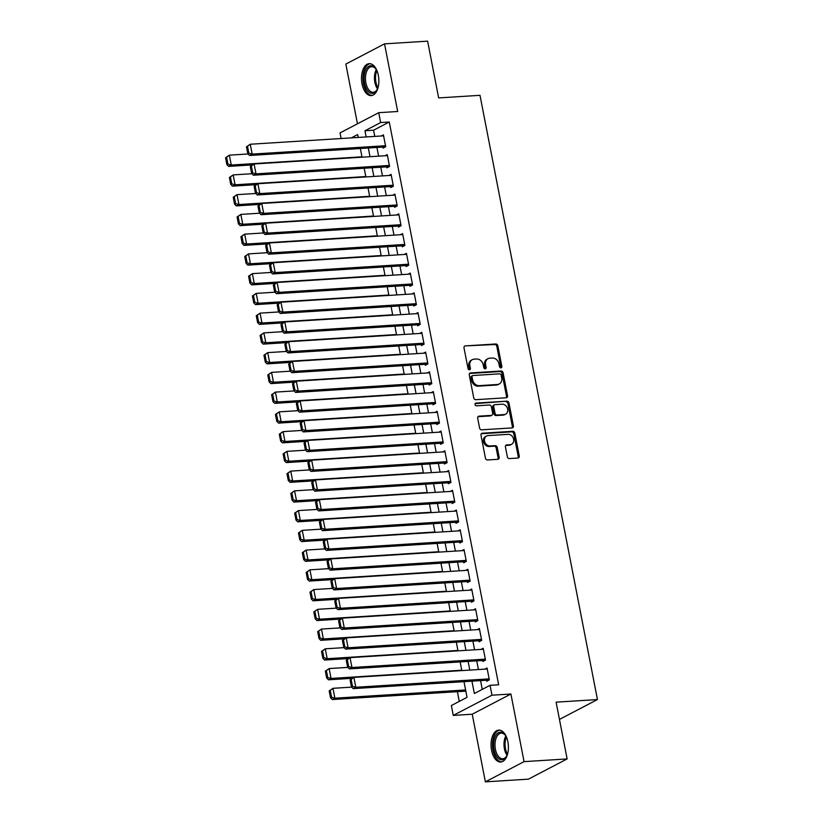 <?xml version="1.0" encoding="UTF-8"?>
<svg xmlns="http://www.w3.org/2000/svg" width="823" height="823" viewBox="0 0 823 823"><rect width="100%" height="100%" fill="white"/><g stroke="black" fill="none" stroke-linecap="round" stroke-linejoin="round"><path stroke-width="1.23" d="M500.929 367.84A1.409 1.152 62.4 0 0 501.845 366.41L497.843 345.814A2.016 1.646 62.4 0 0 495.775 343.983L465.334 345.897A2.016 1.646 62.4 0 0 464.018 347.944L468.03 368.529A1.409 1.152 62.4 0 0 470.396 368.385L469.871 365.721A6.44 5.277 62.4 0 1 472.299 359.672A6.44 5.277 62.4 0 1 474.079 359.178L476.62 359.013A6.44 5.277 62.4 0 1 483.235 364.877L483.749 367.542A1.409 1.152 62.4 0 0 486.126 367.397L485.601 364.733A6.44 5.277 62.4 0 1 488.029 358.674A6.44 5.277 62.4 0 1 489.808 358.19L492.349 358.026A6.44 5.277 62.4 0 1 498.964 363.889L499.479 366.554A1.409 1.152 62.4 0 0 500.929 367.84M500.703 367.83A1.409 1.152 62.4 0 0 500.806 366.955L496.804 346.36A2.016 1.646 62.4 0 0 494.736 344.528L465.334 345.897M469.244 369.805A1.409 1.152 62.4 0 0 469.347 368.93L468.832 366.266L469.871 365.721M484.973 368.817A1.409 1.152 62.4 0 0 485.076 367.943L484.562 365.278L485.601 364.733M507.884 741.811A16.007 8.652 -93.6 0 0 498.717 730.104A16.007 8.652 -93.6 0 0 491.568 750.339A16.007 8.652 -93.6 0 0 500.734 762.047A16.007 8.652 -93.6 0 0 507.884 741.811M378.343 75.377A16.007 8.652 -93.6 0 0 369.177 63.659A16.007 8.652 -93.6 0 0 362.027 83.895A16.007 8.652 -93.6 0 0 371.183 95.602A16.007 8.652 -93.6 0 0 378.343 75.377M507.338 456.755A2.016 1.646 62.4 0 0 509.406 458.586L517.955 458.041A2.016 1.646 62.4 0 0 519.262 456.004L514.817 433.124A2.016 1.646 62.4 0 0 512.75 431.293L482.309 433.217A2.016 1.646 62.4 0 0 480.992 435.254L485.436 458.123A2.016 1.646 62.4 0 0 487.504 459.964L497.822 459.306A2.016 1.646 62.4 0 0 499.139 457.269L497.236 447.475A2.016 1.646 62.4 0 0 495.168 445.644L490.055 445.963A5.391 4.403 62.4 0 1 484.768 441.961A5.391 4.403 62.4 0 1 486.547 436.005A5.391 4.403 62.4 0 1 488.039 435.593L508.079 434.338A5.391 4.403 62.4 0 1 513.367 438.34A5.391 4.403 62.4 0 1 511.577 444.297A5.391 4.403 62.4 0 1 510.095 444.708L506.752 444.914A2.016 1.646 62.4 0 0 505.435 446.961L507.338 456.755M567.129 758.929L528.448 779.144L485.375 781.85L524.056 761.635L567.129 758.929L556.101 702.163L597.447 699.56L479.994 95.324L438.649 97.916L427.61 41.15L384.536 43.856L397.684 111.496L378.734 112.679L380.648 122.555L389.269 122.01L498.656 684.787L490.045 685.322L491.959 695.198L453.267 715.413L451.354 705.537L467.042 697.348L463.987 681.66M524.056 761.635L510.908 694.005L491.959 695.198M506.238 397.766A2.016 1.646 62.4 0 0 507.544 395.719L503.1 372.85A2.016 1.646 62.4 0 0 501.032 371.019L470.591 372.932A2.016 1.646 62.4 0 0 469.275 374.979L473.719 397.848A2.016 1.646 62.4 0 0 475.787 399.68L506.238 397.766M508.964 402.992L513.408 425.861A2.016 1.646 62.4 0 1 512.091 427.909L481.65 429.822A2.016 1.646 62.4 0 1 479.583 427.991L477.679 418.197A2.016 1.646 62.4 0 1 478.996 416.16L491.341 415.378A2.016 1.646 62.4 0 0 492.658 413.331L491.393 406.84A2.016 1.646 62.4 0 0 489.325 405.009L476.476 405.821A1.409 1.152 62.4 0 1 475.941 403.105L506.896 401.161A2.016 1.646 62.4 0 1 508.964 402.992L507.914 403.537L512.359 426.407L513.408 425.861M384.536 43.856L345.845 64.071L357.46 123.8M465.633 691.166L466.013 692.05M382.911 147.091L383.096 148.078L385.709 146.71L383.415 134.859L381.234 136.001M386.748 166.832L386.933 167.82L389.557 166.452L387.252 154.611L385.071 155.742M390.586 186.584L390.781 187.562L393.394 186.204L391.09 174.353L388.909 175.494M394.423 206.326L394.618 207.314L397.231 205.945L394.927 194.105L392.746 195.236M398.26 226.068L398.455 227.055L401.068 225.697L398.764 213.846L396.593 214.978M402.097 245.82L402.293 246.807L404.906 245.439L402.601 233.588L400.431 234.73M405.934 265.562L406.13 266.549L408.743 265.191L406.439 253.34L404.268 254.472M409.772 285.314L409.967 286.301L412.58 284.933L410.276 273.082L408.105 274.224M413.619 305.055L413.804 306.043L416.417 304.675L414.113 292.834L411.942 293.965M417.456 324.807L417.642 325.795L420.255 324.427L417.961 312.575L415.78 313.717M421.294 344.549L421.479 345.537L424.092 344.168L421.798 332.327L419.617 333.459M425.131 364.301L425.316 365.289L427.939 363.92L425.635 352.069L423.454 353.211M428.968 384.043L429.164 385.03L431.777 383.662L429.472 371.821L427.291 372.953M432.805 403.784L433.001 404.772L435.614 403.414L433.31 391.563L431.139 392.694M436.643 423.536L436.838 424.524L439.451 423.156L437.147 411.305L434.976 412.446M440.48 443.278L440.675 444.266L443.288 442.908L440.984 431.057L438.813 432.188M444.317 463.03L444.513 464.018L447.126 462.649L444.821 450.798L442.651 451.94M448.154 482.772L448.35 483.759L450.963 482.391L448.658 470.55L446.488 471.682M452.002 502.524L452.187 503.511L454.8 502.143L452.496 490.292L450.325 491.434M455.839 522.266L456.024 523.253L458.637 521.885L456.343 510.044L454.162 511.176M459.676 542.018L459.862 543.005L462.485 541.637L460.18 529.786L458 530.928M463.514 561.759L463.709 562.747L466.322 561.379L464.018 549.538L461.837 550.669M467.351 581.511L467.546 582.489L470.159 581.131L467.855 569.279L465.674 570.421M471.188 601.253L471.384 602.241L473.997 600.872L471.692 589.031L469.522 590.163M475.025 620.995L475.221 621.982L477.834 620.624L475.529 608.773L473.359 609.905M478.863 640.747L479.058 641.734L481.671 640.366L479.367 628.515L477.196 629.657M482.7 660.488L482.895 661.476L485.508 660.118L483.204 648.267L481.033 649.398M389.269 122.01L373.58 130.209L374.784 136.402M376.934 147.461L378.621 156.154M380.771 167.213L382.458 175.896M384.608 186.955L386.296 195.637M388.446 206.696L390.133 215.389M392.283 226.448L393.98 235.131M396.13 246.19L397.818 254.883M399.968 265.942L401.655 274.625M403.805 285.684L405.492 294.377M407.642 305.436L409.329 314.119M411.479 325.178L413.167 333.871M415.317 344.93L417.004 353.612M419.154 364.671L420.841 373.354M422.991 384.423L424.678 393.106M426.828 404.165L428.516 412.848M430.666 423.907L432.363 432.6M434.513 443.659L436.2 452.341M438.35 463.4L440.038 472.093M442.188 483.152L443.875 491.835M446.025 502.894L447.712 511.587M449.862 522.646L451.549 531.329M453.699 542.388L455.386 551.081M457.537 562.14L459.224 570.823M461.374 581.882L463.061 590.564M465.211 601.623L466.898 610.316M469.048 621.375L470.746 630.058M472.896 641.117L474.583 649.81M476.733 660.869L478.42 669.552M480.57 680.611L482.278 689.386M486.537 680.24L486.732 681.228L489.346 679.86L487.041 668.009L484.87 669.15M457.382 691.68L459.265 701.402M559.455 719.405L597.447 699.56M510.908 694.005L472.227 714.22L485.375 781.85M472.227 714.22L453.267 715.413M341.134 138.521L340.043 132.894L378.734 112.679M471.949 681.156L474.357 693.522L490.045 685.322M380.648 122.555L364.97 130.754L366.173 136.947M368.323 148.006L370.011 156.689M372.161 167.748L373.848 176.441M375.998 187.5L377.685 196.183M379.835 207.242L381.522 215.935M383.672 226.994L385.359 235.676M387.51 246.735L389.197 255.418M391.347 266.487L393.034 275.17M395.184 286.229L396.871 294.912M399.021 305.971L400.719 314.664M402.869 325.723L404.556 334.405M406.706 345.465L408.393 354.157M410.543 365.217L412.23 373.899M414.381 384.958L416.068 393.651M418.218 404.71L419.905 413.393M422.055 424.452L423.742 433.135M425.892 444.204L427.579 452.887M429.729 463.946L431.417 472.628M433.567 483.687L435.254 492.38M437.404 503.439L439.101 512.122M441.251 523.181L442.939 531.874M445.089 542.933L446.776 551.616M448.926 562.675L450.613 571.368M452.763 582.427L454.45 591.109M456.6 602.169L458.288 610.861M460.438 621.921L462.125 630.603M464.275 641.662L465.962 650.345M468.112 661.414L469.799 670.097M358.2 137.441L357.645 134.571L351.318 137.883M461.837 670.601L460.15 661.908M458 650.849L456.312 642.166M454.162 631.107L452.475 622.414M450.325 611.355L448.638 602.673M446.488 591.614L444.801 582.921M442.651 571.862L440.953 563.179M438.813 552.12L437.116 543.437M434.966 532.368L433.279 523.685M431.129 512.626L429.441 503.943M427.291 492.884L425.604 484.191M423.454 473.132L421.767 464.45M419.617 453.391L417.93 444.698M415.78 433.639L414.092 424.956M411.942 413.897L410.255 405.204M408.105 394.145L406.418 385.462M404.268 374.403L402.57 365.71M400.42 354.651L398.733 345.969M396.583 334.91L394.896 326.227M392.746 315.168L391.059 306.475M388.909 295.416L387.221 286.733M385.071 275.674L383.384 266.981M381.234 255.922L379.547 247.239M377.397 236.18L375.71 227.487M373.56 216.428L371.873 207.746M369.722 196.687L368.035 187.994M365.885 176.935L364.188 168.252M362.038 157.193L360.351 148.51M373.58 130.209L364.97 130.754M488.029 358.674L486.99 359.219A6.44 5.277 62.4 0 0 484.562 365.278M472.299 359.672L471.26 360.217A6.44 5.277 62.4 0 0 468.832 366.266M506.207 397.766A2.016 1.646 62.4 0 0 506.505 396.264L502.061 373.395A2.016 1.646 62.4 0 0 499.993 371.564L469.573 373.477M501.145 375.134A1.409 1.152 62.4 0 0 499.705 373.848L472.978 375.525A1.409 1.152 62.4 0 0 472.063 376.965L472.608 379.773A6.44 5.277 62.4 0 0 479.223 385.637L497.493 384.485A6.44 5.277 62.4 0 0 499.263 383.991A6.44 5.277 62.4 0 0 501.691 377.942L501.145 375.134M471.939 376.08A1.409 1.152 62.4 0 0 471.013 377.51L472.063 376.965M499.263 383.991L498.224 384.536A6.44 5.277 62.4 0 1 496.444 385.03L478.173 386.182A6.44 5.277 62.4 0 1 471.558 380.319L471.013 377.51M512.06 427.909A2.016 1.646 62.4 0 0 512.359 426.407M477.978 416.695L490.292 415.924A2.016 1.646 62.4 0 0 490.847 415.769L491.897 415.224M475.138 403.64L506.896 401.161M504.149 414.576A5.391 4.403 62.4 0 0 505.641 414.164A5.391 4.403 62.4 0 0 507.421 408.208A5.391 4.403 62.4 0 0 502.133 404.206L495.076 404.649A2.016 1.646 62.4 0 0 493.759 406.696L495.024 413.187A2.016 1.646 62.4 0 0 497.092 415.018L504.149 414.576L503.1 415.121A5.391 4.403 62.4 0 0 504.592 414.71L505.641 414.164M494.52 404.803L493.471 405.348A2.016 1.646 62.4 0 0 492.71 407.241L493.759 406.696M503.1 415.121L496.043 415.564A2.016 1.646 62.4 0 1 493.975 413.732L492.71 407.241M507.914 403.537A2.016 1.646 62.4 0 0 505.847 401.706M511.577 444.297L510.538 444.842A5.391 4.403 62.4 0 1 509.046 445.253L505.734 445.459L506.752 444.914M486.547 436.005L485.508 436.55A5.391 4.403 62.4 0 0 483.718 442.507A5.391 4.403 62.4 0 0 489.006 446.519L490.055 445.963M497.792 459.316A2.016 1.646 62.4 0 0 498.09 457.814L496.187 448.021A2.016 1.646 62.4 0 0 494.119 446.189L489.006 446.519M517.924 458.051A2.016 1.646 62.4 0 0 518.223 456.549L513.778 433.68A2.016 1.646 62.4 0 0 511.711 431.838L481.29 433.752M225.553 157.738L226.891 164.651L227.94 164.106L226.592 157.193L225.553 157.738L229.329 155.166L248.062 153.983M361.966 156.812L231.253 165.032L228.64 166.4L252.311 164.909M226.592 157.193L229.329 155.166L231.253 165.032L227.94 164.106M226.891 164.651L228.64 166.4M385.524 145.722L252.167 154.107L249.554 155.475L385.277 146.936M246.468 146.813L250.243 144.241L252.167 154.107L248.855 153.181L247.507 146.268L246.468 146.813L247.805 153.726L248.855 153.181M383.6 135.846L250.243 144.241L247.507 146.268M249.554 155.475L247.805 153.726M378.158 87.156A13.847 7.479 86.4 0 1 377.027 89.841A13.847 7.479 86.4 0 1 364.507 83.236A13.847 7.479 86.4 0 1 366.893 68.052A13.847 7.479 86.4 0 1 375.689 68.648A13.847 7.479 86.4 0 1 377.15 71.179M375.967 69.05A12.818 6.923 -93.6 0 0 371.615 66.694A12.818 6.923 -93.6 0 0 365.885 82.907A12.818 6.923 -93.6 0 0 373.231 92.289A12.818 6.923 -93.6 0 0 377.253 89.419M378.868 80.345A10.092 5.452 86.4 0 1 378.703 77.835M370.216 63.71A15.904 8.59 -93.6 0 0 363.457 83.781A15.904 8.59 -93.6 0 0 372.212 95.427M507.698 753.59A13.847 7.479 86.4 0 1 506.875 755.689A13.847 7.479 86.4 0 1 506.567 756.286A13.847 7.479 86.4 0 1 496.104 755.535A13.847 7.479 86.4 0 1 495.333 736.287A13.847 7.479 86.4 0 1 505.229 735.093A13.847 7.479 86.4 0 1 506.701 737.614M505.507 735.484A12.818 6.923 -93.6 0 0 501.156 733.139A12.818 6.923 -93.6 0 0 496.619 736.955A12.818 6.923 -93.6 0 0 495.837 751.08A12.818 6.923 -93.6 0 0 502.771 758.734A12.818 6.923 -93.6 0 0 506.793 755.853M499.767 730.155A15.904 8.59 -93.6 0 0 494.479 734.846A15.904 8.59 -93.6 0 0 493.43 752.078A15.904 8.59 -93.6 0 0 501.752 761.861M508.408 746.79A10.092 5.452 86.4 0 1 508.254 744.28M229.391 177.49L230.728 184.393L231.777 183.848L230.43 176.945L229.391 177.49L233.166 174.908L251.9 173.735M365.803 176.554L235.09 184.784L232.477 186.152L256.148 184.661M230.43 176.945L233.166 174.908L235.09 184.784L231.777 183.848M230.728 184.393L232.477 186.152M233.228 197.232L234.565 204.145L235.615 203.6L234.277 196.687L233.228 197.232L237.014 194.66L255.737 193.477M369.64 196.306L238.927 204.526L236.314 205.894L259.986 204.402M234.277 196.687L237.014 194.66L238.927 204.526L235.615 203.6M234.565 204.145L236.314 205.894M237.065 216.984L238.413 223.887L239.452 223.342L238.114 216.428L237.065 216.984L240.851 214.402L259.574 213.219M373.488 216.048L242.764 224.278L240.151 225.636L263.823 224.154M238.114 216.428L240.851 214.402L242.764 224.278L239.452 223.342M238.413 223.887L240.151 225.636M240.902 236.726L242.25 243.639L243.289 243.094L241.952 236.18L240.902 236.726L244.688 234.144L263.411 232.971M377.325 235.8L246.602 244.019L243.989 245.388L267.66 243.896M241.952 236.18L244.688 234.144L246.602 244.019L243.289 243.094M242.25 243.639L243.989 245.388M389.361 165.464L256.004 173.859L253.391 175.227L389.114 166.688M250.305 166.565L254.081 163.983L256.004 173.859L252.692 172.923L251.344 166.02L250.305 166.565L251.643 173.468L252.692 172.923M387.438 155.598L254.081 163.983L251.344 166.02M253.391 175.227L251.643 173.468M393.199 185.216L259.842 193.6L257.229 194.969L392.952 186.43M254.142 186.307L257.918 183.735L259.842 193.6L256.529 192.675L255.181 185.761L254.142 186.307L255.48 193.22L256.529 192.675M391.275 175.34L257.918 183.735L255.181 185.761M257.229 194.969L255.48 193.22M397.036 204.958L263.679 213.352L261.066 214.71L396.789 206.172M257.98 206.059L261.755 203.476L263.679 213.352L260.366 212.416L259.019 205.503L257.98 206.059L259.317 212.962L260.366 212.416M395.122 195.082L261.755 203.476L259.019 205.503M261.066 214.71L259.317 212.962M400.873 224.71L267.516 233.094L264.903 234.462L400.626 225.924M261.817 225.8L265.603 223.218L267.516 233.094L264.204 232.168L262.866 225.255L261.817 225.8L263.165 232.714L264.204 232.168M398.96 214.834L265.603 223.218L262.866 225.255M264.903 234.462L263.165 232.714M244.74 256.467L246.087 263.381L247.126 262.835L245.789 255.922L244.74 256.467L248.525 253.896L267.259 252.712M381.162 255.542L250.439 263.772L247.826 265.129L271.497 263.648M245.789 255.922L248.525 253.896L250.439 263.772L247.126 262.835M246.087 263.381L247.826 265.129M404.71 244.452L271.353 252.846L268.74 254.204L404.463 245.666M265.654 245.542L269.44 242.97L271.353 252.846L268.041 251.91L266.703 244.997L265.654 245.542L267.002 252.455L268.041 251.91M402.797 234.576L269.44 242.97L266.703 244.997M268.74 254.204L267.002 252.455M248.577 276.219L249.925 283.133L250.974 282.587L249.626 275.674L248.577 276.219L252.363 273.637L271.096 272.464M384.999 275.294L254.276 283.513L251.663 284.881L275.335 283.39M249.626 275.674L252.363 273.637L254.276 283.513L250.974 282.587M249.925 283.133L251.663 284.881M408.547 264.204L275.191 272.588L272.578 273.956L408.301 265.418M269.491 265.294L273.277 262.712L275.191 272.588L271.878 271.662L270.541 264.749L269.491 265.294L270.839 272.207L271.878 271.662M406.634 254.328L273.277 262.712L270.541 264.749M272.578 273.956L270.839 272.207M252.414 295.961L253.762 302.874L254.811 302.329L253.463 295.416L252.414 295.961L256.2 293.389L274.933 292.206M388.837 295.035L258.124 303.255L255.5 304.623L279.172 303.131M253.463 295.416L256.2 293.389L258.124 303.255L254.811 302.329M253.762 302.874L255.5 304.623M412.395 283.945L279.028 292.34L276.415 293.698L412.138 285.159M273.329 285.036L277.114 282.464L279.028 292.34L275.715 291.404L274.378 284.491L273.329 285.036L274.676 291.949L275.715 291.404M410.471 274.069L277.114 282.464L274.378 284.491M276.415 293.698L274.676 291.949M256.262 315.713L257.599 322.626L258.648 322.071L257.301 315.168L256.262 315.713L260.037 313.131L278.771 311.958M392.674 314.787L261.961 323.007L259.348 324.375L283.009 322.883M257.301 315.168L260.037 313.131L261.961 323.007L258.648 322.071M257.599 322.626L259.348 324.375M416.232 303.687L282.875 312.082L280.252 313.45L415.985 304.911M277.166 304.788L280.952 302.206L282.875 312.082L279.563 311.156L278.215 304.243L277.166 304.788L278.513 311.701L279.563 311.156M414.308 293.821L280.952 302.206L278.215 304.243M280.252 313.45L278.513 311.701M260.099 335.455L261.436 342.368L262.486 341.823L261.138 334.91L260.099 335.455L263.874 332.883L282.608 331.7M396.511 334.529L265.798 342.749L263.185 344.117L286.846 342.625M261.138 334.91L263.874 332.883L265.798 342.749L262.486 341.823M261.436 342.368L263.185 344.117M420.069 323.439L286.713 331.823L284.1 333.192L419.823 324.653M281.003 324.529L284.789 321.958L286.713 331.823L283.4 330.897L282.052 323.984L281.003 324.529L282.351 331.443L283.4 330.897M418.146 313.563L284.789 321.958L282.052 323.984M284.1 333.192L282.351 331.443M263.936 355.207L265.273 362.11L266.323 361.564L264.975 354.662L263.936 355.207L267.712 352.625L286.445 351.452M400.348 354.271L269.635 362.501L267.022 363.869L290.694 362.377M264.975 354.662L267.712 352.625L269.635 362.501L266.323 361.564M265.273 362.11L267.022 363.869M423.907 343.181L290.55 351.575L287.937 352.944L423.66 344.405M284.851 344.281L288.626 341.699L290.55 351.575L287.237 350.639L285.89 343.736L284.851 344.281L286.188 351.195L287.237 350.639M421.983 333.315L288.626 341.699L285.89 343.736M287.937 352.944L286.188 351.195M267.773 374.949L269.111 381.862L270.16 381.316L268.812 374.403L267.773 374.949L271.549 372.377L290.282 371.194M404.186 374.023L273.473 382.242L270.86 383.611L294.531 382.119M268.812 374.403L271.549 372.377L273.473 382.242L270.16 381.316M269.111 381.862L270.86 383.611M427.744 362.933L294.387 371.317L291.774 372.685L427.497 364.147M288.688 364.023L292.463 361.451L294.387 371.317L291.075 370.391L289.727 363.478L288.688 364.023L290.025 370.936L291.075 370.391M425.82 353.057L292.463 361.451L289.727 363.478M291.774 372.685L290.025 370.936M271.611 394.701L272.958 401.603L273.997 401.058L272.66 394.145L271.611 394.701L275.396 392.118L294.12 390.935M408.033 393.764L277.31 401.994L274.697 403.352L298.368 401.871M272.66 394.145L275.396 392.118L277.31 401.994L273.997 401.058M272.958 401.603L274.697 403.352M431.581 382.674L298.224 391.069L295.611 392.437L431.334 383.899M292.525 383.775L296.301 381.193L298.224 391.069L294.912 390.133L293.564 383.23L292.525 383.775L293.862 390.678L294.912 390.133M429.657 372.809L296.301 381.193L293.564 383.23M295.611 392.437L293.862 390.678M275.448 414.442L276.795 421.355L277.835 420.81L276.497 413.897L275.448 414.442L279.234 411.86L297.957 410.687M411.87 413.516L281.147 421.736L278.534 423.104L302.206 421.613M276.497 413.897L279.234 411.86L281.147 421.736L277.835 420.81M276.795 421.355L278.534 423.104M435.418 402.426L302.062 410.811L299.449 412.179L435.172 403.64M296.362 403.517L300.138 400.945L302.062 410.811L298.749 409.885L297.412 402.972L296.362 403.517L297.7 410.43L298.749 409.885M433.505 392.55L300.138 400.945L297.412 402.972M299.449 412.179L297.7 410.43M279.285 434.184L280.633 441.097L281.672 440.552L280.334 433.639L279.285 434.184L283.071 431.612L301.794 430.429M415.708 433.258L284.984 441.488L282.371 442.846L306.043 441.365M280.334 433.639L283.071 431.612L284.984 441.488L281.672 440.552M280.633 441.097L282.371 442.846M439.256 422.168L305.899 430.563L303.286 431.921L439.009 423.382M300.2 423.269L303.985 420.687L305.899 430.563L302.586 429.627L301.249 422.713L300.2 423.269L301.547 430.172L302.586 429.627M437.342 412.292L303.985 420.687L301.249 422.713M303.286 431.921L301.547 430.172M283.122 453.936L284.47 460.849L285.509 460.304L284.172 453.391L283.122 453.936L286.908 451.354L305.642 450.181M419.545 453.01L288.822 461.23L286.209 462.598L309.88 461.106M284.172 453.391L286.908 451.354L288.822 461.23L285.509 460.304M284.47 460.849L286.209 462.598M443.093 441.92L309.736 450.304L307.123 451.673L442.846 443.134M304.037 443.011L307.823 440.428L309.736 450.304L306.423 449.379L305.086 442.465L304.037 443.011L305.384 449.924L306.423 449.379M441.179 432.044L307.823 440.428L305.086 442.465M307.123 451.673L305.384 449.924M286.96 473.678L288.307 480.591L289.357 480.046L288.009 473.132L286.96 473.678L290.745 471.106L309.479 469.923M423.382 472.752L292.669 480.982L290.046 482.34L313.717 480.858M288.009 473.132L290.745 471.106L292.669 480.982L289.357 480.046M288.307 480.591L290.046 482.34M446.93 461.662L313.573 470.056L310.96 471.414L446.683 462.876M307.874 462.752L311.66 460.18L313.573 470.056L310.261 469.12L308.923 462.207L307.874 462.752L309.222 469.666L310.261 469.12M445.017 451.786L311.66 460.18L308.923 462.207M310.96 471.414L309.222 469.666M290.797 493.43L292.144 500.343L293.194 499.798L291.846 492.884L290.797 493.43L294.583 490.847L313.316 489.675M427.219 492.504L296.506 500.723L293.893 502.092L317.555 500.6M291.846 492.884L294.583 490.847L296.506 500.723L293.194 499.798M292.144 500.343L293.893 502.092M450.778 481.414L317.411 489.798L314.798 491.166L450.531 482.628M311.711 482.504L315.497 479.922L317.411 489.798L314.108 488.872L312.761 481.959L311.711 482.504L313.059 489.418L314.108 488.872M448.854 471.538L315.497 479.922L312.761 481.959M314.798 491.166L313.059 489.418M294.644 513.171L295.982 520.085L297.031 519.539L295.683 512.626L294.644 513.171L298.42 510.599L317.153 509.416M431.057 512.245L300.344 520.465L297.731 521.833L321.392 520.342M295.683 512.626L298.42 510.599L300.344 520.465L297.031 519.539M295.982 520.085L297.731 521.833M454.615 501.156L321.258 509.54L318.635 510.908L454.368 502.369M315.548 502.246L319.334 499.674L321.258 509.54L317.945 508.614L316.598 501.701L315.548 502.246L316.896 509.159L317.945 508.614M452.691 491.28L319.334 499.674L316.598 501.701M318.635 510.908L316.896 509.159M298.482 532.923L299.819 539.837L300.868 539.281L299.521 532.378L298.482 532.923L302.257 530.341L320.991 529.168M434.894 531.997L304.181 540.217L301.568 541.585L325.229 540.094M299.521 532.378L302.257 530.341L304.181 540.217L300.868 539.281M299.819 539.837L301.568 541.585M458.452 520.897L325.095 529.292L322.482 530.66L458.205 522.121M319.386 521.998L323.172 519.416L325.095 529.292L321.783 528.356L320.435 521.453L319.386 521.998L320.733 528.911L321.783 528.356M456.528 511.032L323.172 519.416L320.435 521.453M322.482 530.66L320.733 528.911M302.319 552.665L303.656 559.578L304.705 559.033L303.358 552.12L302.319 552.665L306.094 550.093L324.828 548.91M438.731 551.739L308.018 559.959L305.405 561.327L329.077 559.835M303.358 552.12L306.094 550.093L308.018 559.959L304.705 559.033M303.656 559.578L305.405 561.327M462.289 540.649L328.933 549.034L326.32 550.402L462.042 541.863M323.233 541.74L327.009 539.168L328.933 549.034L325.62 548.108L324.272 541.195L323.233 541.74L324.571 548.653L325.62 548.108M460.366 530.773L327.009 539.168L324.272 541.195M326.32 550.402L324.571 548.653M306.156 572.417L307.493 579.32L308.543 578.775L307.205 571.872L306.156 572.417L309.932 569.835L328.665 568.662M442.568 571.481L311.855 579.711L309.242 581.079L332.914 579.587M307.205 571.872L309.932 569.835L311.855 579.711L308.543 578.775M307.493 579.32L309.242 581.079M466.127 560.391L332.77 568.786L330.157 570.154L465.88 561.615M327.07 561.492L330.846 558.91L332.77 568.786L329.457 567.849L328.11 560.947L327.07 561.492L328.408 568.395L329.457 567.849M464.203 550.525L330.846 558.91L328.11 560.947M330.157 570.154L328.408 568.395M309.993 592.159L311.341 599.072L312.38 598.527L311.043 591.614L309.993 592.159L313.779 589.577L332.502 588.404M446.416 591.233L315.693 599.453L313.079 600.821L336.751 599.329M311.043 591.614L313.779 589.577L315.693 599.453L312.38 598.527M311.341 599.072L313.079 600.821M469.964 580.143L336.607 588.527L333.994 589.896L469.717 581.357M330.908 581.233L334.683 578.662L336.607 588.527L333.294 587.601L331.947 580.688L330.908 581.233L332.245 588.147L333.294 587.601M468.05 570.267L334.683 578.662L331.947 580.688M333.994 589.896L332.245 588.147M313.83 611.911L315.178 618.814L316.217 618.268L314.88 611.355L313.83 611.911L317.616 609.329L336.34 608.146M450.253 610.975L319.53 619.205L316.917 620.563L340.588 619.081M314.88 611.355L317.616 609.329L319.53 619.205L316.217 618.268M315.178 618.814L316.917 620.563M473.801 599.885L340.444 608.279L337.831 609.637L473.554 601.099M334.745 600.985L338.531 598.403L340.444 608.279L337.132 607.343L335.794 600.43L334.745 600.985L336.082 607.888L337.132 607.343M471.888 590.009L338.531 598.403L335.794 600.43M337.831 609.637L336.082 607.888M317.668 631.653L319.015 638.566L320.054 638.02L318.717 631.107L317.668 631.653L321.454 629.07L340.187 627.898M454.09 630.727L323.367 638.946L320.754 640.315L344.426 638.823M318.717 631.107L321.454 629.07L323.367 638.946L320.054 638.02M319.015 638.566L320.754 640.315M477.638 619.637L344.281 628.021L341.668 629.389L477.391 620.851M338.582 620.727L342.368 618.145L344.281 628.021L340.969 627.095L339.632 620.182L338.582 620.727L339.93 627.64L340.969 627.095M475.725 609.761L342.368 618.145L339.632 620.182M341.668 629.389L339.93 627.64M321.505 651.394L322.853 658.307L323.902 657.762L322.554 650.849L321.505 651.394L325.291 648.822L344.024 647.639M457.927 650.468L327.204 658.698L324.591 660.056L348.263 658.575M322.554 650.849L325.291 648.822L327.204 658.698L323.902 657.762M322.853 658.307L324.591 660.056M481.476 639.378L348.119 647.773L345.506 649.131L481.229 640.592M342.419 640.469L346.205 637.897L348.119 647.773L344.806 646.837L343.469 639.924L342.419 640.469L343.767 647.382L344.806 646.837M479.562 629.502L346.205 637.897L343.469 639.924M345.506 649.131L343.767 647.382M325.342 671.146L326.69 678.059L327.739 677.514L326.392 670.601L325.342 671.146L329.128 668.564L347.862 667.391M461.765 670.22L331.052 678.44L328.428 679.808L352.1 678.317M326.392 670.601L329.128 668.564L331.052 678.44L327.739 677.514M326.69 678.059L328.428 679.808M485.313 659.13L351.956 667.515L349.343 668.883L485.066 660.344M346.257 660.221L350.042 657.639L351.956 667.515L348.643 666.589L347.306 659.676L346.257 660.221L347.604 667.134L348.643 666.589M483.399 649.254L350.042 657.639L347.306 659.676M349.343 668.883L347.604 667.134M329.179 690.888L330.527 697.801L331.576 697.256L330.229 690.343L329.179 690.888L332.965 688.316L351.699 687.133M465.602 689.962L334.889 698.182L332.276 699.55L465.828 691.145M330.229 690.343L332.965 688.316L334.889 698.182L331.576 697.256M330.527 697.801L332.276 699.55M489.16 678.872L355.793 687.267L353.18 688.625L488.913 680.086M350.094 679.963L353.88 677.391L355.793 687.267L352.491 686.331L351.143 679.417L350.094 679.963L351.442 686.876L352.491 686.331M487.237 668.996L353.88 677.391L351.143 679.417M353.18 688.625L351.442 686.876M500.806 366.955L501.845 366.41M469.347 368.93L470.396 368.385M485.076 367.943L486.126 367.397M494.736 344.528L495.775 343.983M496.804 346.36L497.843 345.814M469.594 373.457L470.591 372.932M499.993 371.564L501.032 371.019M502.061 373.395L503.1 372.85M506.505 396.264L507.544 395.719M471.558 380.319L472.608 379.773M478.173 386.182L479.223 385.637M496.444 385.03L497.493 384.485M477.998 416.675L478.996 416.16M490.292 415.924L491.341 415.378M475.241 403.465L475.941 403.105M493.975 413.732L495.024 413.187M496.043 415.564L497.092 415.018M509.046 445.253L510.095 444.708M494.119 446.189L495.168 445.644M496.187 448.021L497.236 447.475M498.09 457.814L499.139 457.269M481.311 433.731L482.309 433.217M511.711 431.838L512.75 431.293M513.778 433.68L514.817 433.124M518.223 456.549L519.262 456.004M377.49 88.905A12.818 6.923 86.4 0 1 374.866 82.341A12.818 6.923 86.4 0 1 376.276 69.523M376.883 70.613A12.407 6.697 -93.6 0 0 375.936 82.177A12.407 6.697 -93.6 0 0 377.963 87.742M507.04 755.349A12.818 6.923 86.4 0 1 505.6 736.39A12.818 6.923 86.4 0 1 505.816 735.957M506.423 737.058A12.407 6.697 -93.6 0 0 507.503 754.187M471.548 376.183L472.587 375.638"/></g></svg>
